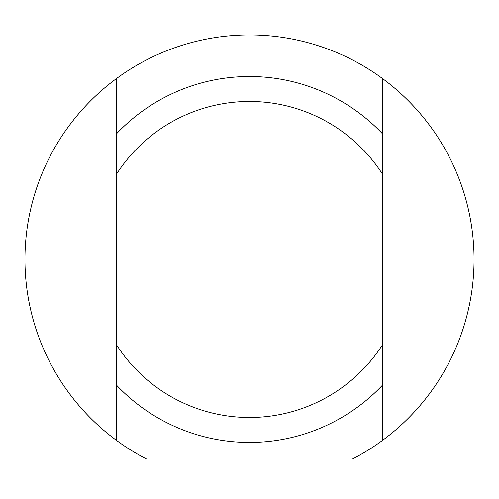 <?xml version="1.0" encoding="UTF-8"?>
<svg xmlns="http://www.w3.org/2000/svg" width="499" height="499" viewBox="0 0 499 499"><rect width="100%" height="100%" fill="white"/><g stroke="black" fill="none" stroke-linecap="round" stroke-linejoin="round"><path stroke-width="0.75" d="M382.565 133.894L382.565 78.599A224.55 224.55 0 0 1 382.565 440.349L382.565 133.894A182.965 182.965 0 0 0 116.435 133.894L116.435 440.349A224.55 224.55 0 0 1 116.435 78.599L116.435 133.894M382.565 344.697A158.015 158.015 0 0 1 116.435 344.697M116.435 385.053A182.965 182.965 0 0 0 382.565 385.053M382.565 440.349A224.55 224.55 0 0 1 352.369 459.074L146.631 459.074A224.55 224.55 0 0 1 116.435 440.349M116.435 78.599A224.55 224.55 0 0 1 382.565 78.599M116.435 174.257A158.015 158.015 0 0 1 382.565 174.257"/></g></svg>
